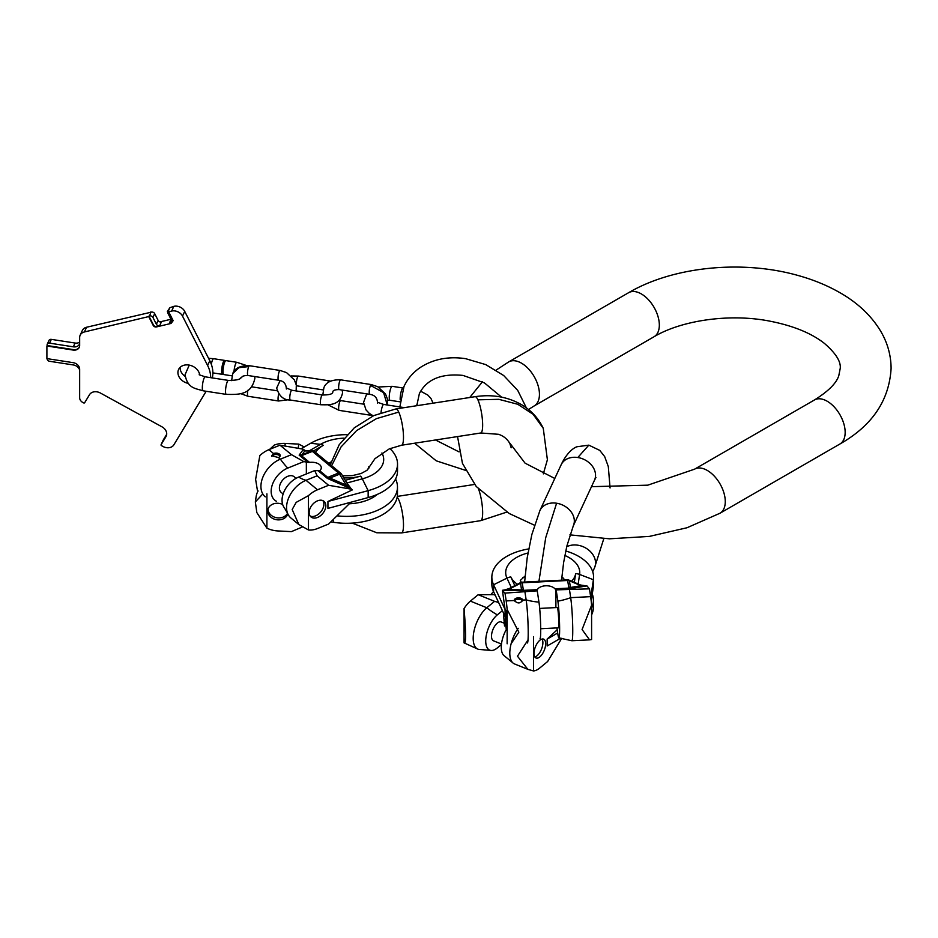 <?xml version="1.0" encoding="UTF-8"?>
<svg xmlns="http://www.w3.org/2000/svg" width="938" height="938" viewBox="0 0 938 938"><rect width="100%" height="100%" fill="white"/><g stroke="black" fill="none" stroke-linecap="round" stroke-linejoin="round"><path stroke-width="1.41" d="M397.524 464.029L397.524 470.958A50.863 29.371 180 0 1 368.153 497.574L327.937 508.396L327.937 501.478L368.153 490.644A50.863 29.371 0 0 0 397.524 464.029A50.863 29.371 0 0 0 389.927 448.599M347.095 434.669A50.863 29.371 0 0 0 310.689 443.264L301.098 448.81M257.399 490.375L255.617 479.353L259.849 455.551A23.731 15.876 -50.5 0 1 268.878 449.677L279.981 445.187L302.552 449.056A3.389 2.263 -50.5 0 1 303.326 449.396A3.389 2.263 -50.5 0 1 303.607 449.712M268.878 449.677L273.544 453.535L271.739 455.739L278.398 457.545L280.368 459.163A23.731 15.876 129.5 0 0 262.816 477.301A23.731 15.876 129.5 0 0 265.266 496.859M279.981 445.187L291.483 454.672L303.806 461.602L307.922 462.364L299.14 455.118L303.209 449.595L302.552 449.056M313.843 451.237A3.389 2.943 90.2 0 0 311.416 450.99A3.389 1.583 -112 0 1 312.377 451.413A3.389 2.263 129.5 0 1 314.535 451.565L340.729 473.162A3.389 3.389 0 0 1 341.467 474.018L341.467 474.018A3.389 0.985 148.7 0 0 339.544 474.182A3.389 1.583 -112 0 0 338.571 473.01L312.377 451.413L301.415 455.657L309.599 462.411L307.922 462.364M309.599 462.411A9.497 5.487 180 0 1 321.288 467.745A9.497 5.487 180 0 1 319.729 470.759L314.699 470.571L298.636 477.079A20.237 13.542 129.5 0 0 284.202 491.278A20.237 13.542 129.5 0 0 284.402 507.845L287.544 513.238A23.731 15.876 -50.5 0 1 305.999 480.303L317.501 489.777A23.731 15.876 129.5 0 0 308.473 495.639L296.185 502.369L292.187 509.51L298.823 524.53L308.473 529.97A23.731 15.876 129.5 0 0 317.501 528.54L328.605 524.049L350.894 502.217M298.483 524.248L290.909 517.999A23.731 15.876 -50.5 0 1 287.544 513.238A10.177 8.278 8.6 0 1 278.187 517.917A10.177 8.278 8.6 0 1 268.045 509.076M308.473 495.639L308.473 529.97M327.937 501.478L352.313 489.917A3.389 2.263 129.5 0 0 351.949 489.495A3.389 2.263 129.5 0 0 351.175 489.144L328.605 485.286L317.501 489.777M317.501 500.845A10.177 6.801 -50.5 0 1 323.973 501.302A10.177 6.801 -50.5 0 1 325.017 509.686A10.177 6.801 -50.5 0 1 317.501 517.459A10.177 6.801 -50.5 0 1 311.029 517.002A10.177 6.801 -50.5 0 1 309.974 508.631A10.177 6.801 -50.5 0 1 317.501 500.845M381.93 452.96A37.028 21.375 180 0 1 362.303 478.849L346.872 483L341.467 474.018M346.872 483L351.445 489.097A3.389 2.263 -50.5 0 0 351.293 488.944L351.949 489.495M351.175 489.144L350.519 488.604A3.389 2.263 -50.5 0 1 351.293 488.944L351.222 488.897M314.699 470.571L317.114 475.812L328.605 485.286M317.114 475.812L305.999 480.303A61.04 28.586 -112 0 1 298.636 477.079M318.627 471.181L327.409 478.427L327.913 477.512L330.024 478.028A3.389 1.583 -112 0 0 329.05 476.856L327.913 477.512L319.729 470.759M347.881 484.829A3.389 0.985 148.7 0 0 346.216 485.157L350.519 488.604L327.409 478.427L329.062 478.181M301.098 455.129L299.14 455.118L301.884 454.836L304.744 450.967L303.209 449.595A3.389 2.263 129.5 0 1 303.982 449.947A3.389 2.263 129.5 0 1 304.135 450.099L305.483 450.791M302.857 455.27L301.884 454.836L311.416 450.99L304.744 450.967A3.389 2.943 -89.8 0 1 305.718 450.779L312.389 450.791A3.389 3.389 0 0 1 314.535 451.565M276.476 501.302A20.237 13.542 -50.5 0 1 272.301 484.829A20.237 13.542 -50.5 0 1 287.743 468.097L303.806 461.602M296.068 478.31L294.215 476.774A10.177 6.801 129.5 0 0 287.743 476.316A10.177 6.801 129.5 0 0 280.263 483.961A10.177 6.801 129.5 0 0 281.119 492.344M287.743 468.097A61.04 28.586 68 0 1 280.368 459.163L291.483 454.672M273.544 453.535A4.244 2.451 180 0 1 277.929 453.371A4.244 2.451 180 0 1 280.216 455.54A4.244 2.451 180 0 1 278.398 457.545M271.844 456.36A4.244 2.451 180 0 1 273.544 454.918A4.244 2.451 180 0 1 280.04 456.231M322.883 500.646A10.177 6.801 -50.5 0 1 315.555 515.865A10.177 6.801 -50.5 0 1 310.161 516.064M336.976 515.841A50.863 29.371 0 0 0 397.478 487.01L397.478 493.927A50.863 29.371 180 0 1 333.447 522.29L330.809 521.891M397.478 487.01A50.863 29.371 0 0 0 395.566 479.025M266.908 493.845L266.908 528.176A23.731 19.311 -171.4 0 0 277.894 530.943L291.401 531.623L302.341 527.004M287.79 513.825A10.177 8.278 8.6 0 1 277.894 519.863A10.177 8.278 8.6 0 1 267.834 510.038A10.177 8.278 8.6 0 1 277.894 503.26A10.177 8.278 8.6 0 1 282.655 504.468M266.908 528.176L256.836 512.582L255.335 501.959L262.792 493.939M255.359 501.818L256.168 496.483A23.731 19.311 8.6 0 1 258.102 490.949M269.64 449.372L274.295 445.081A23.731 19.311 8.6 0 1 285.281 443.428L298.788 444.108L304.264 446.98M298.788 444.108L298.155 448.305M591.597 607.988A50.863 29.371 0 0 0 593.414 600.203L593.414 607.12A50.863 29.371 180 0 1 591.597 614.906M593.414 600.203A50.863 29.371 0 0 0 592.277 594.012M560.783 638.133L547.147 646.001L547.147 639.083L557.688 632.998M533.511 636.621L533.511 670.951A23.731 11.115 112 0 0 539.831 667.95L547.616 661.536L561.745 638.274M547.147 639.083L557.195 629.785M539.831 640.267A10.177 4.76 -68 0 1 543.641 639.141A10.177 4.76 -68 0 1 545.295 646.962A10.177 4.76 -68 0 1 539.831 656.881A10.177 4.76 -68 0 1 536.02 658.007A10.177 4.76 -68 0 1 534.367 650.186A10.177 4.76 -68 0 1 539.831 640.267M533.511 670.951L527.848 669.333L517.471 656.213L528.024 639.868M527.848 669.333L514.516 663.94A23.731 11.115 -68 0 1 512.57 662.591A23.731 11.115 -68 0 1 518.222 628.308M501.42 644.547L497.328 647.924A20.237 9.474 -68 0 1 490.504 650.386A20.237 9.474 -68 0 1 486.294 635.389A20.237 9.474 -68 0 1 497.328 614.859L502.405 610.685M504.281 623.231L501.138 621.964A10.177 4.76 112 0 0 497.328 623.09A10.177 4.76 112 0 0 491.864 633.009A10.177 4.76 112 0 0 493.517 640.818L501.478 644.043M498.594 602.466L494.584 601.34L486.799 607.754A23.731 11.115 112 0 0 474.042 630.899A23.731 11.115 112 0 0 477.911 649.143A23.731 11.115 112 0 0 480.256 649.53L490.504 650.386M477.911 649.143L464.064 642.882C466.08 644.758 466.08 633.314 464.064 608.551A23.731 11.115 -68 0 1 470.384 601.117L478.169 594.704L493.974 594.657A3.389 1.583 -68 0 1 494.267 594.715A3.389 1.583 -68 0 1 494.525 594.88M464.064 642.882L464.064 608.551M490.902 594.669L493.494 591.456M506.332 629.445A20.237 9.474 112 0 0 504.597 656.084L512.57 662.591M478.169 594.704L494.584 601.34M494.267 594.715L495.17 595.079A3.389 1.583 112 0 0 494.912 595.044L495.557 595.911M495.217 595.196L493.974 594.657M542.058 639.059A10.177 4.76 -68 0 1 542.129 647.361A10.177 4.76 -68 0 1 537.052 655.756A10.177 4.76 -68 0 1 534.824 656.963M590.729 597.283L593.391 579.719A50.863 29.371 0 0 0 593.59 577.151A50.863 29.371 0 0 0 565.755 550.969M528.704 548.929A50.863 29.371 0 0 0 491.852 577.151A50.863 29.371 0 0 0 493.587 584.761L505.078 609.501L505.078 616.418L493.587 591.679A50.863 29.371 180 0 1 491.852 584.081L491.852 577.151M593.59 577.151L593.59 584.081A50.863 29.371 180 0 1 593.391 586.637L593.391 579.719L579.614 574.455A10.599 8.618 -171.4 0 0 575.662 573.634A33.065 19.088 180 0 1 571.617 581.232M507.141 643.796L507.141 609.466A23.731 1.688 -92.9 0 0 506.18 600.918L505.007 593.109L502.475 590.694L505.078 609.501M503.413 612.854L504.515 625.986M506.18 628.601A10.177 0.727 87.1 0 1 505.336 617.239A10.177 0.727 87.1 0 1 505.676 610.134A10.177 0.727 87.1 0 1 506.18 611.986A10.177 0.727 87.1 0 1 507.024 623.348A10.177 0.727 87.1 0 1 506.696 630.453A10.177 0.727 87.1 0 1 506.18 628.601M507.141 609.466L518.843 632.2L511.128 643.726M506.18 600.918L514.294 600.508C517.588 603.849 520.402 603.697 522.736 600.074L526.148 599.91A23.731 1.688 87.1 0 1 528.106 626.092A23.731 1.688 87.1 0 1 527.391 642.976M522.747 600.355L522.736 600.074A4.244 2.451 180 0 0 518.327 597.846A4.244 2.451 180 0 0 514.27 600.285A4.244 2.451 180 0 0 514.294 600.508M505.007 593.109L537.24 590.823L502.604 590.248L508.959 589.322A3.389 0.774 -117.6 0 1 509.076 588.63L520.66 582.557A3.389 0.774 62.4 0 0 520.543 583.248L508.959 589.322L521.551 589.943L520.543 583.248A3.389 2.755 171.4 0 1 522.231 582.791L523.252 589.486L521.716 591.081L521.551 589.943L523.252 589.486M536.97 590.506L537.333 589.685A9.497 5.487 180 0 1 545.599 585.793A9.497 5.487 180 0 1 554.921 588.794L556.164 589.873L557.864 601.152A20.237 1.442 87.1 0 1 559.552 623.864A20.237 1.442 87.1 0 1 558.872 637.899A20.237 1.442 87.1 0 1 557.864 634.205L556.914 627.921M540.71 628.741L558.38 627.839A10.177 0.727 -92.9 0 0 558.708 620.733A10.177 0.727 -92.9 0 0 557.864 609.372A10.177 0.727 -92.9 0 0 557.36 607.519L539.678 608.422M558.872 637.899L571.828 640.736A23.731 1.688 -92.9 0 0 571.875 640.748A23.731 1.688 -92.9 0 0 572.649 624.157A23.731 1.688 -92.9 0 0 570.679 597.658L590.635 596.65A23.731 1.688 87.1 0 1 591.597 605.198L582.088 629.527L589.556 639.857L591.597 639.528L591.597 605.198M587.012 585.992L589.451 588.841L590.635 596.65M591.198 601.106L593.391 586.637M587.047 585.992L585.863 586.051M556.164 589.873L589.451 588.841M569.495 589.85L570.679 597.658A61.04 49.644 171.4 0 1 557.864 601.152M555.554 589.369L570.82 588.607L569.132 588.079L570.421 587.469A3.389 2.755 171.4 0 0 568.733 587.188L569.132 588.079L554.921 588.794M580.294 585.019A3.389 1.184 112.9 0 1 580.622 585.042A3.389 1.184 112.9 0 1 580.985 585.675L585.91 586.051L570.82 588.607L570.363 587.962M537.333 589.685L521.798 590.412M508.982 588.736L504.937 590.131M503.718 590.178L509.088 588.618A3.389 0.774 -117.6 0 1 509.24 588.607M522.067 582.181L567.549 579.883A3.389 3.389 0 0 1 569.038 580.141L569.038 580.141A3.389 1.184 112.9 0 1 569.401 580.786A3.389 2.755 171.4 0 0 567.713 580.493L522.231 582.791L522.067 582.181A3.389 3.389 0 0 0 520.66 582.557M539.983 638.848A20.237 1.442 -92.9 0 0 540.628 624.602A20.237 1.442 -92.9 0 0 538.951 602.114L537.24 590.823M538.951 602.114A61.04 49.644 -8.6 0 1 526.148 599.91L524.963 592.101M514.446 600.988A4.244 2.451 180 0 1 518.526 599.23A4.244 2.451 180 0 1 522.595 601M151.088 312.213L86.577 327.245A8.477 6.683 -155.1 0 0 82.345 330.481L80.152 335.218A8.477 6.683 -155.1 0 0 79.66 337.516L79.66 345.536A6.777 5.347 24.9 0 1 79.261 347.377A6.777 5.347 24.9 0 1 73.105 350.062L46.9 346.005L46.9 358.609L73.105 362.654A6.777 5.347 24.9 0 1 79.66 369.209L79.66 397.794A5.651 4.455 -155.1 0 0 82.802 402.472L83.576 402.883A0.844 0.668 -155.1 0 0 84.666 402.719L89.509 394.687A8.477 6.683 24.9 0 1 100.389 393.022L161.993 426.837A8.477 6.683 24.9 0 1 166.214 436.135A8.477 6.683 24.9 0 1 165.944 436.639L161.102 444.682A0.844 0.668 -155.1 0 0 161.5 445.656L162.978 446.476A8.477 6.683 -155.1 0 0 173.87 444.811L206.161 391.275M166.694 434.317L163.294 439.945A0.844 0.668 -155.1 0 0 163.247 440.051M212.305 377.92A33.909 26.745 -155.1 0 0 209.795 360.743L184.716 311.381A8.477 6.683 -155.1 0 0 173.835 306.351L169.895 307.711L167.339 311.463L168.664 311.791L173.167 320.644L171.056 323.434L156.47 326.928A2.544 2.005 24.9 0 1 153.199 325.416L148.708 316.575L149.67 315.918L150.901 311.838M170.974 319.26L159.929 321.898M185.149 376.408A11.303 8.911 24.9 0 1 180.131 367.344M148.919 316.094L153.422 324.947A2.544 2.005 -155.1 0 0 156.681 326.459L159.659 325.744L161.406 321.969A2.544 2.005 24.9 0 1 158.147 320.456L154.688 313.644A2.544 2.005 -155.1 0 0 151.417 312.131M158.147 320.456L156.388 324.243A2.544 2.005 -155.1 0 0 159.659 325.744M148.708 316.575L84.385 331.97A8.477 6.683 -155.1 0 0 80.152 335.218M156.388 324.243L152.929 317.431A2.544 2.005 -155.1 0 0 149.67 315.918M210.675 377.674A33.909 26.745 -155.1 0 0 207.603 365.468L182.511 316.106A8.477 6.683 -155.1 0 0 171.631 311.076L168.664 311.791M199.665 374.778A11.303 8.911 -155.1 0 0 188.831 365.034A11.303 8.911 -155.1 0 0 178.583 369.502A11.303 8.911 -155.1 0 0 188.35 383.408M173.167 320.644L171.079 319.459L171.079 321.242L169.614 322.625L171.056 323.434M171.267 320.057L170.599 320.503L171.279 320.362M171.079 319.459L167.609 312.647L169.895 307.711M79.66 343.683A6.777 5.347 24.9 0 1 79.472 344.14A6.777 5.347 24.9 0 1 73.328 346.826L49.573 343.144A2.544 2.005 -155.1 0 0 47.123 344.844L47.123 345.536L73.328 349.593A6.777 5.347 -155.1 0 0 79.355 347.142M47.123 358.644L47.123 358.82A2.544 2.005 -155.1 0 0 49.573 361.282L73.328 364.952A6.777 5.347 24.9 0 1 79.66 370.053M79.66 342.171A6.777 5.347 24.9 0 1 75.075 343.038L51.332 339.368A2.544 2.005 -155.1 0 0 49.022 340.365L47.263 344.152M225.12 361.294A7.07 1.489 98.8 0 0 224.557 360.391A7.07 1.489 98.8 0 0 222.658 364.014A7.07 1.489 98.8 0 0 221.649 371.319A7.07 1.489 98.8 0 0 222.4 374.356A7.07 1.489 98.8 0 0 223.209 373.676M246.424 365.503L236.845 362.303L225.929 360.602A7.07 1.489 98.8 0 0 224.018 364.225A7.07 1.489 98.8 0 0 223.021 371.53A7.07 1.489 98.8 0 0 223.772 374.567L231.932 375.833M403.258 388.109A7.07 1.489 98.8 0 0 403.07 388.015A7.07 1.489 98.8 0 0 401.171 391.627A7.07 1.489 98.8 0 0 400.163 398.931A7.07 1.489 98.8 0 0 400.186 399.776M839.897 444.014L720.009 513.227A25.432 14.68 -120 0 0 725.273 501.584A25.432 14.68 -120 0 0 714.17 475.988A25.432 14.68 -120 0 0 694.577 469.176L814.465 399.963A25.432 14.68 60 0 1 834.058 406.775A25.432 14.68 60 0 1 845.161 432.371A25.432 14.68 -120 0 1 839.897 444.014C872.164 425.688 889.236 400.456 891.1 368.341C890.994 355.256 887.559 342.933 880.794 331.372C871.273 315.531 857.367 302.482 839.076 292.21C826.695 285.199 812.988 279.606 797.933 275.444C742.591 259.791 673.449 266.369 628.636 292.679A25.432 14.68 60 0 1 648.228 299.492A25.432 14.68 60 0 1 659.332 325.087A25.432 14.68 -120 0 1 654.067 336.73L534.179 405.943A25.432 14.68 60 0 0 539.444 394.3A25.432 14.68 60 0 0 528.34 368.704A25.432 14.68 60 0 0 508.748 361.892L496.096 370.123M475.097 396.68A18.373 3.881 81.2 0 1 477.899 399.834L498.805 399.318L517.776 404.278L533.065 414.256L543.266 428.338C538.623 418.547 531.565 410.762 522.091 404.993C508.068 396.856 492.403 394.089 475.097 396.68L395.93 408.933A18.373 3.881 -98.8 0 1 398.744 412.087L376.49 418.618L356.569 430.636L341.08 446.898L331.642 465.67M397.161 497.21A18.373 3.881 81.2 0 1 398.744 499.766A18.373 3.881 81.2 0 1 403.258 519.84A18.373 3.881 81.2 0 1 401.546 532.913L376.818 532.784L352.231 523.111M506.813 512.101L480.713 520.66A18.373 3.881 -98.8 0 0 482.519 508.935A18.373 3.881 -98.8 0 0 478.638 489.296M511.163 447.778L509.944 443.803C507.587 439.254 503.8 436.088 498.559 434.306L480.713 432.993A18.373 3.881 -98.8 0 0 482.413 419.907A18.373 3.881 -98.8 0 0 477.899 399.834M367.11 470.173L374.966 458.67L389.27 448.88L401.546 445.233A18.373 3.881 -98.8 0 0 403.258 432.16A18.373 3.881 -98.8 0 0 398.744 412.087M310.689 443.264L320.468 444.354A37.028 21.375 180 0 1 344.047 438.14M368.153 497.574L368.153 490.644L362.303 478.849A10.599 3.658 -105.1 0 0 360.626 476.141A33.065 19.088 180 0 1 343.8 477.864M306.351 462.035L306.351 473.948M360.626 476.141L345.266 480.279M329.05 476.856L338.571 473.01A3.389 2.263 129.5 0 1 340.729 473.162M309.329 450.791L320.468 444.354A10.599 6.12 -120 0 1 323.282 445.339A33.065 19.088 0 0 0 315.543 452.397M313.503 450.99L323.282 445.339M346.216 485.157L339.544 474.182L330.024 478.028L346.216 485.157M333.447 522.29L333.447 519.312M284.882 446.031L285.281 443.428M349.311 503.765A37.028 21.375 0 0 0 377.334 494.373M330.645 463.466L329.062 463.536M566.681 546.795A18.373 14.492 -155.1 0 1 577.808 545.201A18.373 14.492 24.9 0 1 594.469 567.924L592.71 571.723M538.928 581.326L545.717 537.697L556.597 503.225A18.373 14.492 24.9 0 1 573.259 525.948L566.798 546.291L563.621 562.554L561.557 580.176M577.808 457.521A18.373 14.492 -155.1 0 0 561.147 464.779C566.575 453.171 573.141 448.024 576.964 446.758L588.83 445.14L577.808 457.521A18.373 14.492 24.9 0 1 594.469 480.244L573.259 525.948M524.623 582.052L527.203 557.747L531.846 534.543L539.936 510.483A18.373 14.492 24.9 0 1 556.597 503.225M470.384 601.117L486.799 607.754A61.04 40.826 -129.5 0 0 497.328 614.859M522.689 577.597A37.028 21.375 180 0 1 524.963 576.823M561.78 577.374A37.028 21.375 180 0 1 563.058 577.843M493.587 591.679L493.587 584.761L506.954 578.125A37.028 21.375 180 0 1 527.977 552.986M564.852 555.46A37.028 21.375 180 0 1 579.614 574.455L578.16 583.999M555.894 607.601L555.894 589.556M575.662 573.634L574.326 582.381M568.733 587.188L567.549 579.883M511.292 587.469L506.954 578.125A10.599 8.36 155.1 0 1 510.788 576.905A33.065 19.088 0 0 0 517.424 584.257M514.821 585.617L510.788 576.905M580.985 585.675L569.401 580.786L570.421 587.469L580.985 585.675M170.599 320.503L169.614 322.625M86.577 327.245L84.385 331.97M152.929 317.431L154.688 313.644M171.631 311.076L173.835 306.351M184.716 311.381L182.511 316.106M207.603 365.468L209.795 360.743M163.294 439.945L161.102 444.682M166.425 435.607L165.944 436.639M73.328 346.826L75.075 343.038M51.332 339.368L49.573 343.144M224.557 360.391L213.641 358.703A7.07 1.489 98.8 0 0 211.308 364.225M254.737 376.548L254.866 378.342C251.161 395.555 238.182 394.488 226.269 394.382L203.077 390.794A7.07 1.489 -81.2 0 1 202.327 387.757A7.07 1.489 -81.2 0 1 203.323 380.453A7.07 1.489 -81.2 0 1 205.234 376.83L199.173 374.754M226.269 394.382A7.07 1.489 -81.2 0 1 225.53 391.345A7.07 1.489 -81.2 0 1 226.527 384.041A7.07 1.489 -81.2 0 1 228.438 380.418L205.234 376.83M236.845 362.303A7.07 1.489 98.8 0 0 234.008 371.401M377.545 403.106C377.357 397.923 374.766 395.004 369.736 394.335A4.948 1.044 -81.2 0 1 369.279 390.818A4.948 1.044 -81.2 0 1 370.487 385.412L383.583 392.612L387.277 404.993M372.222 415.323L369.736 415.1A4.948 1.044 -81.2 0 1 369.22 413.318M328.03 404.888L339.169 410.375A4.948 1.044 -81.2 0 1 338.7 406.858A4.948 1.044 -81.2 0 1 339.919 401.452A4.948 1.044 -81.2 0 1 340.682 400.596L363.686 404.161M370.487 385.412A4.948 1.044 98.8 0 1 371.249 384.568L340.682 379.831A4.948 1.044 -81.2 0 0 339.919 380.687A4.948 1.044 98.8 0 0 338.7 386.093A4.948 1.044 98.8 0 0 339.169 389.61C334.983 389.633 332.884 390.372 332.873 391.838L332.615 392.741M342.159 390.067L342.569 392.776C339.861 405.521 329.942 404.899 320.866 404.759A4.948 1.044 -81.2 0 1 320.339 402.625A4.948 1.044 98.8 0 1 321.042 397.524A4.948 1.044 98.8 0 1 322.379 394.98L291.8 390.255A4.948 1.044 -81.2 0 0 290.463 392.788A4.948 1.044 -81.2 0 0 289.772 397.9A4.948 1.044 98.8 0 0 290.288 400.034C283.593 400.104 279.055 396.106 276.675 388.051L280.122 380.594M323.106 389.903L296.877 385.846A4.948 1.044 -81.2 0 1 296.349 383.712A4.948 1.044 -81.2 0 1 297.053 378.612A4.948 1.044 -81.2 0 1 298.39 376.068L328.957 380.805A4.948 1.044 -81.2 0 0 327.761 382.833M286.371 389C286.196 383.818 283.593 380.898 278.574 380.23A4.948 1.044 -81.2 0 1 278.105 376.713A4.948 1.044 -81.2 0 1 279.325 371.307A4.948 1.044 98.8 0 1 280.087 370.463L249.508 365.726A4.948 1.044 -81.2 0 0 248.758 366.582A4.948 1.044 98.8 0 0 247.538 371.987A4.948 1.044 98.8 0 0 247.995 375.505C243.81 375.528 241.711 376.267 241.711 377.733M288.646 399.717L278.574 400.995A4.948 1.044 -81.2 0 1 278.703 393.925M240.55 393.585L247.995 396.27A4.948 1.044 -81.2 0 1 247.89 390.267M231.616 380.652L232.73 373.57L238.979 367.673L248.758 366.582M403.07 388.015L392.154 386.327A7.07 1.489 98.8 0 0 390.243 389.938A7.07 1.489 98.8 0 0 389.247 397.243A7.07 1.489 98.8 0 0 389.997 400.291L387.617 400.069M380.992 412.673A7.07 1.489 -81.2 0 1 383.748 404.442L377.686 402.367M534.437 525.21L509.24 513.52L476.234 486.494L462.457 463.372L457.545 436.569M469.727 397.513L482.425 381.813M694.577 469.176L647.771 485.169L591.479 486.681M554.792 478.474L525.092 463.173L508.935 441.974M628.636 292.679L508.748 361.892M654.067 336.73C680.918 320.655 727.994 313.456 767.565 320.714C792 325.263 810.936 332.814 824.373 343.367C835.711 353.18 840.999 361.505 840.237 368.341L838.795 375.681C836.415 383.22 828.301 391.322 814.465 399.963M528.493 409.496L534.179 405.943M720.009 513.227L687.003 527.754L649.377 536.407L609.489 538.811L569.905 534.859M330.34 464.603L339.193 444.729L354.224 427.892L373.805 415.569L395.93 408.933M474.581 484.442L397.302 496.401M543.313 473.878L547.393 459.761L543.266 428.338M401.546 445.233L480.713 432.993M480.713 520.66L401.546 532.913M368.81 466.69L368.986 467.956L366.899 470.348L361.2 473.479L352.278 475.636L342.558 475.801M303.326 449.396L305.718 450.779M328.605 463.161L331.091 461.918M281.271 492.473L283.135 494.009M588.83 445.14L599.769 450.392L604.682 456.618L608.305 466.573L610.063 487.948M603.814 538.635L594.469 567.924M594.469 480.244L595.993 477.419M561.147 464.779L539.936 510.483M589.299 639.868L571.875 640.748M561.827 576.929L564.981 580.012M569.038 580.141L580.622 585.042L587.024 585.969M521.247 582.322L520.285 580.423L525.022 576.084M465.588 470.372L436.252 460.828L414.596 443.217M416.777 405.708L419.392 393.514C426.731 379.304 441.259 373.265 462.962 375.411L484.442 382.903L501.56 397.137M526.37 407.866L517.741 390.419L503.694 375.528L485.708 364.589L465.553 358.656C448.681 356.182 433.79 358.996 420.904 367.098C413.365 372.058 407.737 378.495 404.02 386.386L399.834 406.94M435.49 439.981L459.034 451.882M163.271 440.004L161.078 444.729M213.641 358.703L208.564 358.304M189.253 365.105L185.044 374.754C187.635 388.32 194.905 388.262 203.077 390.794M240.855 377.78C240.269 379.491 236.13 380.371 228.438 380.418M212.867 372.89L222.4 374.356M339.169 410.375L369.736 415.1M340.682 379.831C331.595 379.573 326.002 382.188 323.903 387.664L322.813 395.05M369.736 394.335L339.169 389.61M371.249 384.568L377.697 386.691L385.53 394.019L387.5 399.225L387.312 404.993M339.122 400.233L340.682 400.596M320.866 404.759L290.288 400.034M332.685 392.776L332.709 392.6C332.017 394.218 328.57 395.015 322.379 394.98M330.598 381.109L328.957 380.805M286.571 388.051L291.8 390.255M298.39 376.068L291.214 375.95M247.995 396.27L278.574 400.995M278.574 380.23L247.995 375.505M280.087 370.463L286.536 372.597L294.368 379.913L296.326 385.131L296.138 390.923M251.701 386.831L277.085 390.759M232.73 373.57C234.84 368.083 240.433 365.468 249.508 365.726M392.154 386.327L378.284 387.007M366.723 393.866L363.557 402.367L366.008 409.906L369.197 413.306L373.207 415.839M404.325 407.631L383.748 404.442M433.075 403.188L430.941 398.416L427.751 395.027L420.611 391.193M418.125 405.497L416.789 404.841M389.997 400.291L399.975 401.827"/></g></svg>
